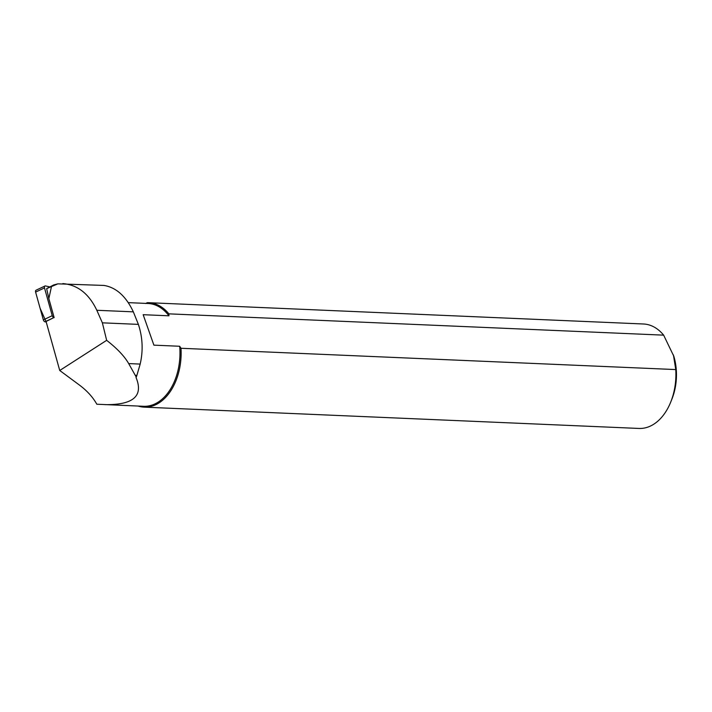 <?xml version="1.0" encoding="UTF-8"?>
<svg xmlns="http://www.w3.org/2000/svg" width="712" height="712" viewBox="0 0 712 712"><rect width="100%" height="100%" fill="white"/><g stroke="black" fill="none" stroke-linecap="round" stroke-linejoin="round"><path stroke-width="1.07" d="M49.591 286.874L45.541 285.957A2.074 1.273 64.7 0 0 44.954 286.01A2.074 1.273 64.7 0 0 44.5 287.906L52.243 315.683A2.074 1.273 64.7 0 0 53.889 317.588L46.066 321.468L59.737 370.489L79.272 384.943C86.998 390.692 92.845 397.118 96.823 404.22L143.637 406.294A51.451 34.096 -87.5 0 0 179.682 346.263L153.89 345.151L143.165 314.695L168.958 315.808A51.451 34.096 -87.5 0 0 148.06 303.49L128.267 302.636M44.5 287.906L35.6 292.107L40.086 308.216L46.244 322.073L44.989 321.797A2.074 1.273 -115.3 0 1 43.343 319.884L35.6 292.107A2.074 1.273 -115.3 0 1 36.063 290.211L44.954 286.01M59.737 370.489L106.658 340.336C117.151 348.524 124.493 356.267 128.685 363.583L136.259 377.129A51.718 34.265 -87.5 0 0 136.873 375.393L140.175 364.081C143.272 350.66 142.667 337.426 138.377 324.378L133.34 311.847C126.006 296.263 116.216 287.461 103.97 285.432L57.886 283.848L46.654 288.609L48.843 298.613L51.398 286.918M136.259 377.129L136.028 377.476C143.69 395.961 133.367 405.021 105.064 404.638M106.658 340.336L102.368 322.83L96.823 310.281C88.973 293.753 77.635 284.853 62.825 283.581M48.843 298.613L54.148 317.65M46.654 288.609L53.658 284.951L57.886 283.848M148.71 302.698L643.479 323.996A52.27 34.639 -87.5 0 1 663.646 335.147L168.877 313.85A52.27 34.639 92.5 0 0 148.71 302.698A52.27 34.639 92.5 0 0 147.277 302.68L145.64 303.517M144.216 407.148L638.984 428.446A52.27 34.639 -87.5 0 0 670.802 401.888A52.27 34.639 -87.5 0 0 675.768 369.572L180.999 348.275A52.27 34.639 92.5 0 1 144.216 407.148A52.27 34.639 92.5 0 1 138.137 406.062M663.646 335.147L673.828 356.285A45.737 30.304 92.5 0 1 671.995 398.889L670.802 401.888M673.436 354.994L675.768 369.572M168.958 315.808L168.877 313.85M180.999 348.275L179.682 346.263M53.889 317.588L44.989 321.797M43.343 319.884L52.243 315.683M96.823 310.281L133.34 311.847M135.298 375.331L136.873 375.393M128.685 363.583L140.175 364.081M102.368 322.83L138.377 324.378"/></g></svg>

